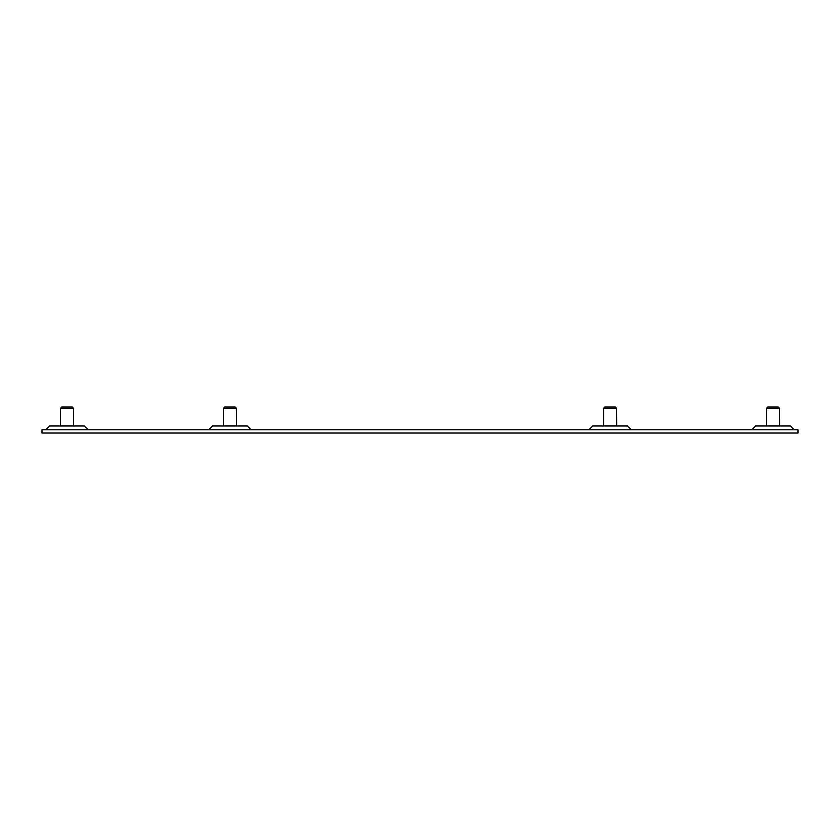 <?xml version="1.0" encoding="UTF-8"?>
<svg xmlns="http://www.w3.org/2000/svg" width="840" height="840" viewBox="0 0 840 840"><rect width="100%" height="100%" fill="white"/><g stroke="black" fill="none" stroke-linecap="round" stroke-linejoin="round"><path stroke-width="1.26" d="M779.53 425.87L766.5 425.87L766.5 408.303L779.53 408.303L779.646 425.975M779.53 408.303L778.197 406.969L767.833 406.969L766.5 408.303M236.428 425.87L223.398 425.87L223.398 408.303L236.428 408.303L236.544 425.975M236.428 408.303L235.095 406.969L224.732 406.969L223.398 408.303M631.271 429.776L627.47 425.975L592.704 425.975L588.903 429.776M251.097 429.776L247.296 425.975L212.531 425.975L208.73 429.776M794.199 429.776L790.398 425.975L755.643 425.975L751.832 429.776M88.169 429.776L84.357 425.975L49.602 425.975L45.801 429.776M42 433.031L798 433.031L798 429.776L42 429.776L42 433.031M616.602 425.87L603.572 425.87L603.572 408.303L616.602 408.303L616.707 425.975M616.602 408.303L615.269 406.969L604.905 406.969L603.572 408.303M73.5 425.87L60.47 425.87L60.47 408.303L73.5 408.303L73.605 425.975M73.5 408.303L72.167 406.969L61.803 406.969L60.47 408.303"/></g></svg>
